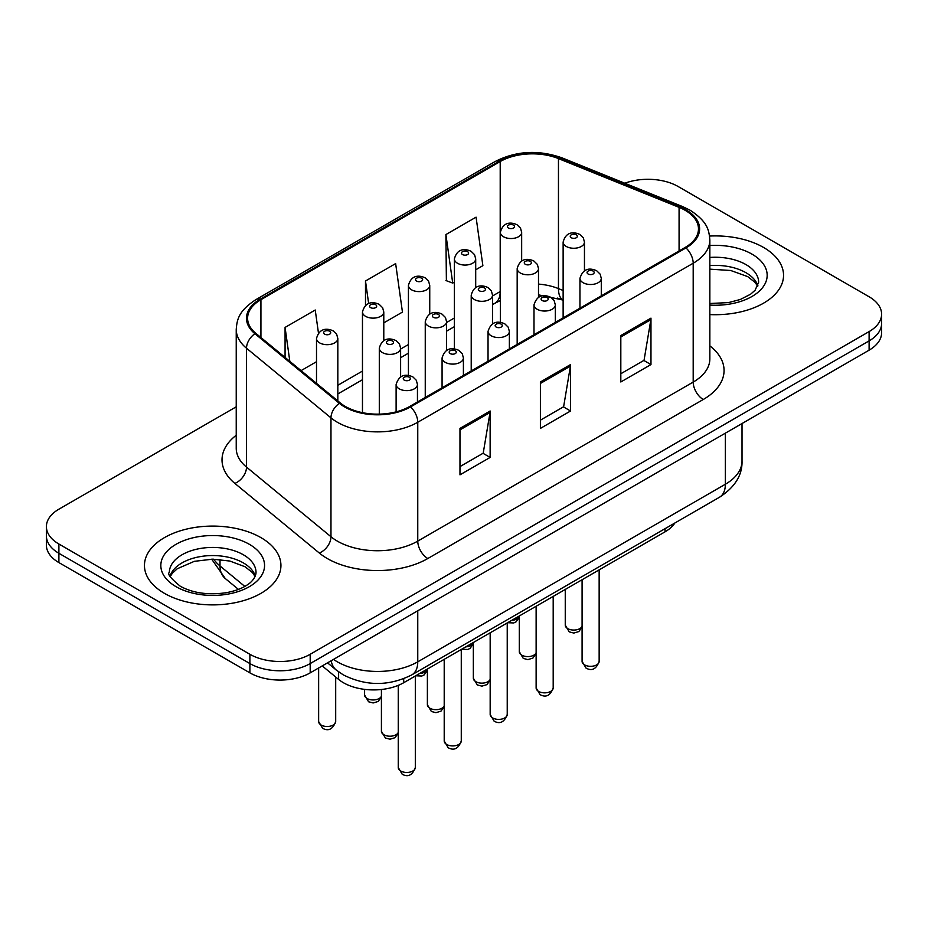 <?xml version="1.0" encoding="UTF-8"?>
<svg xmlns="http://www.w3.org/2000/svg" width="928" height="928" viewBox="0 0 928 928"><rect width="100%" height="100%" fill="white"/><g stroke="black" fill="none" stroke-linecap="round" stroke-linejoin="round"><path stroke-width="1.39" d="M563.134 300.359L559.77 299.002A56.863 32.828 0 0 0 557.403 298.097M674.842 523.021A42.653 24.627 180 0 1 665.028 531.837L403.703 682.718A42.653 24.627 180 0 1 338.616 679.424L322.225 665.91M763.558 247.451A68.243 39.394 0 0 0 709.572 236.048A68.243 39.394 0 0 1 763.558 247.451A68.243 39.394 0 0 1 783.545 275.303A68.243 39.394 0 0 0 763.558 247.451M260.942 537.625A68.243 39.394 0 0 0 186.574 529.088A68.243 39.394 0 0 0 144.455 565.488A68.243 39.394 0 0 0 164.442 593.352A68.243 39.394 0 0 0 238.809 601.889A68.243 39.394 0 0 0 280.929 565.488A68.243 39.394 0 0 0 260.942 537.625A68.243 39.394 0 0 0 186.574 529.088A68.243 39.394 0 0 0 144.455 565.488A68.243 39.394 0 0 0 164.442 593.352A68.243 39.394 0 0 0 238.809 601.889A68.243 39.394 0 0 0 280.929 565.488A68.243 39.394 0 0 0 260.942 537.625M685.154 210.308A45.495 26.262 180 0 1 698.471 228.88A45.495 26.262 180 0 1 685.154 247.451L409.712 406.464A45.495 26.262 180 0 1 340.286 402.961L255.826 333.326A45.495 26.262 180 0 1 247.602 318.258A45.495 26.262 180 0 1 260.93 299.686L500.204 161.542A45.495 26.262 180 0 1 558.459 158.595L679.076 207.362A45.495 26.262 180 0 1 685.154 210.308M685.954 209.844A46.632 26.924 0 0 0 679.725 206.816L559.12 158.062A46.632 26.924 0 0 0 499.403 161.078L260.118 299.222A46.632 26.924 0 0 0 254.898 333.697L339.358 403.332A46.632 26.924 0 0 0 410.524 406.928L685.954 247.915A46.632 26.924 0 0 0 685.954 209.844M236.234 406.812L58.893 509.194A42.653 24.627 0 0 0 46.4 526.605L46.4 545.177A42.653 24.627 0 0 0 58.893 562.588L249.887 672.858L249.887 663.566A42.653 24.627 0 0 0 310.196 663.566L869.107 340.889A42.653 24.627 0 0 0 881.6 323.478A42.653 24.627 0 0 1 869.107 340.889L310.196 663.566A42.653 24.627 0 0 1 249.887 663.566L58.893 553.297L249.887 663.566L249.887 654.286A42.653 24.627 0 0 0 310.196 654.286L869.107 331.598A42.653 24.627 0 0 0 881.6 314.186A42.653 24.627 0 0 0 869.107 296.774L678.113 186.505A42.653 24.627 0 0 0 624.811 183.234M46.4 535.885A42.653 24.627 0 0 0 58.893 553.297A42.653 24.627 0 0 1 46.4 535.885M459.975 428.411L459.975 474.834L490.135 457.423L490.135 411L459.975 428.411M459.975 466.598L483.21 453.189L490.019 412.542A11.368 6.566 -120 0 0 490.135 411M483.001 453.305L490.135 457.423M620.82 335.542L620.82 381.976L650.969 364.565L650.969 318.142L620.82 335.542M620.82 373.74L644.044 360.331L650.853 319.673A11.368 6.566 -120 0 0 650.969 318.142M643.835 360.447L650.969 364.565M540.398 381.976L540.398 428.411L570.558 411L570.558 364.565L540.398 381.976M540.398 420.164L563.621 406.754L570.43 366.108A11.368 6.566 -120 0 0 570.558 364.565M563.424 406.882L570.558 411M709.85 314.58A68.243 39.394 0 0 0 783.545 275.303A68.243 39.394 0 0 1 709.85 314.58M46.4 526.605A42.653 24.627 0 0 0 58.893 544.017L249.887 654.286M475.704 269.804L482.873 265.663L476.064 217.152L445.904 234.564L446.391 280.708M318.466 333.117L315.23 310.01L285.07 327.422L285.07 357.431M383.786 322.874L402.45 312.098L395.641 263.587L365.493 280.998L365.493 305.498M365.493 280.998L368.66 303.618M445.904 234.564L452.713 283.075L454.384 282.112M452.713 283.075L445.904 280.534M301.066 370.62L316.506 361.711M285.07 327.422L289.826 361.363M249.887 672.858A42.653 24.627 0 0 0 310.196 672.858L869.107 350.169A42.653 24.627 0 0 0 881.6 332.758L881.6 314.186M665.028 528.682L665.028 531.837M338.616 671.849L338.616 679.424M403.703 678.739L403.703 682.718M709.85 345.866A71.085 41.041 180 0 1 703.25 399.504L427.808 558.528A14.222 8.213 60 0 1 417.762 541.117L693.193 382.092A56.863 32.828 0 0 0 709.85 358.881L709.85 240.016A56.863 32.828 180 0 1 693.193 263.227A14.222 8.213 -120 0 0 685.954 247.915M427.808 558.528A71.085 41.041 180 0 1 327.294 558.528A71.085 41.041 180 0 1 319.325 553.042L234.865 483.407A71.085 41.041 180 0 1 236.234 435.244M337.34 541.117A56.863 32.828 0 0 0 417.762 541.117L417.762 422.252A56.863 32.828 180 0 1 330.971 417.867L246.512 348.232A56.863 32.828 180 0 1 236.234 329.405L236.234 448.259A56.863 32.828 0 0 0 246.512 467.097L330.971 536.732A56.863 32.828 0 0 0 337.34 541.117M709.85 240.016C708.934 230.248 708.029 222.117 690.246 210.296L682.776 206.666A14.222 6.658 112 0 0 679.725 206.816M682.776 206.666L562.159 157.911C538.611 149.57 516.258 150.788 495.111 161.542A14.222 8.213 60 0 1 499.403 161.078M260.118 299.222A14.222 8.213 -120 0 0 255.826 299.674C238.589 310.984 237.023 319.499 236.234 329.405M254.898 333.697A14.222 9.512 129.5 0 0 246.512 348.232L246.512 467.097A14.222 9.512 -50.5 0 1 234.865 483.407M562.159 157.911A14.222 6.658 112 0 0 559.12 158.062M339.358 403.332A14.222 9.512 129.5 0 0 330.971 417.867L330.971 536.732A14.222 9.512 -50.5 0 1 319.325 553.042M410.524 406.928A14.222 8.213 60 0 1 417.762 422.252L693.193 263.227L693.193 382.092A14.222 8.213 60 0 0 703.25 399.504M310.196 654.286L310.196 672.858M869.107 331.598L869.107 350.169M58.893 544.017L58.893 562.588M260.93 299.686L260.93 337.525M679.076 207.362L679.076 250.954M558.459 158.595L558.459 288.608A45.495 26.262 0 0 0 538.495 284.096M563.134 290.487L558.459 288.608A25.59 11.983 -68 0 0 563.134 300.034L538.495 294.86M500.343 291.462A45.495 26.262 0 0 0 500.204 291.543L492.536 295.974M500.204 161.542L500.204 291.543A25.59 14.778 60 0 1 494.902 303.259L492.536 304.628M454.384 318.002L446.577 322.503M408.424 344.532L400.618 349.044M362.465 371.072L337.827 385.294M540.398 383.45L570.43 366.108M620.82 337.015L650.853 319.673M459.975 429.873L490.019 412.542M333.523 659.39A56.863 32.828 0 0 0 337.34 661.826A56.863 32.828 0 0 0 417.762 661.826L725.36 484.242A56.863 32.828 0 0 0 742.017 461.019C742.435 475.136 734.918 487.212 719.467 497.257L411.87 674.842A28.432 16.414 60 0 0 417.762 661.826L417.762 610.752M725.36 433.167L725.36 484.242A28.432 16.414 60 0 1 719.467 497.257M331.215 660.724A28.432 19.012 129.5 0 0 336.168 669.97L327.538 662.847M213.695 559.178A56.863 32.828 0 0 0 220.017 565.964L220.017 559.503M238.438 589.384L225.226 578.492A28.432 19.012 129.5 0 1 220.017 565.964L244.806 586.403M599.152 661.397C596.344 669.065 591.971 671.304 586.055 668.125L582.088 661.397A8.526 4.93 0 0 0 584.582 664.877A8.526 4.93 0 0 0 593.885 665.944A8.526 4.93 0 0 0 599.152 661.397L599.152 569.873M583.086 282.704A10.66 6.16 180 0 1 579.954 278.342C582.68 269.596 588.259 267.067 596.681 270.744L600.126 274.108L601.286 278.342A10.66 6.16 180 0 1 594.697 284.038A10.66 6.16 180 0 1 583.086 282.704M593.131 271.092A3.55 2.053 0 0 0 588.108 271.092A3.55 2.053 0 0 0 588.108 273.992A3.55 2.053 0 0 0 593.131 273.992A3.55 2.053 0 0 0 593.131 271.092M582.088 627.003L578.84 631.574L573.817 633.07L569.235 631.875L565.256 625.147A8.526 4.93 0 0 0 567.762 628.627A8.526 4.93 0 0 0 576.114 629.88A8.526 4.93 0 0 0 582.088 626.284M584.454 270.79L584.454 242.092A10.66 6.16 180 0 1 577.877 247.788A10.66 6.16 180 0 1 566.254 246.454A10.66 6.16 180 0 1 563.134 242.092L563.134 317.898M571.277 237.742A3.55 2.053 0 0 0 576.3 237.742A3.55 2.053 0 0 0 576.3 234.842A3.55 2.053 0 0 0 571.277 234.842A3.55 2.053 0 0 0 571.277 237.742M511.757 620.333A8.526 4.93 0 0 0 519.297 616.563M521.664 261.081L521.664 232.383A10.66 6.16 180 0 1 515.086 238.067A10.66 6.16 180 0 1 503.463 236.733A10.66 6.16 180 0 1 500.343 232.383L500.343 322.352M508.486 228.033A3.55 2.053 0 0 0 513.52 228.033A3.55 2.053 0 0 0 513.52 225.121A3.55 2.053 0 0 0 508.486 225.121A3.55 2.053 0 0 0 508.486 228.033M757.921 285.847A43.326 25.021 0 0 0 745.95 272.704A43.326 25.021 0 0 0 709.85 265.582M709.85 303.502L728.538 302.586L740.324 299.477L750.601 294.211L755.09 290.255L758.64 282.274A43.326 25.021 0 0 0 745.95 264.584A43.326 25.021 0 0 0 709.85 257.45M709.85 305.08A51.864 29.94 0 0 0 762.108 288.202A51.864 29.94 0 0 0 751.982 254.133A51.864 29.94 0 0 0 709.85 245.526M553.192 687.926C550.385 695.594 546.012 697.844 540.096 694.666L536.129 687.926A8.526 4.93 0 0 0 538.623 691.406A8.526 4.93 0 0 0 547.926 692.474A8.526 4.93 0 0 0 553.192 687.926L553.192 596.414M537.115 309.233A10.66 6.16 180 0 1 533.994 304.883C536.72 296.136 542.3 293.596 550.722 297.273L554.167 300.649L555.327 304.883A10.66 6.16 180 0 1 548.738 310.567A10.66 6.16 180 0 1 537.115 309.233M547.172 297.621A3.55 2.053 0 0 0 542.149 297.621A3.55 2.053 0 0 0 542.149 300.521A3.55 2.053 0 0 0 547.172 300.521A3.55 2.053 0 0 0 547.172 297.621M507.233 714.456C504.426 722.135 500.053 724.374 494.137 721.195L490.17 714.456A8.526 4.93 0 0 0 492.664 717.947A8.526 4.93 0 0 0 501.967 719.014A8.526 4.93 0 0 0 507.233 714.456L507.233 622.943M491.156 335.762A10.66 6.16 180 0 1 488.035 331.412C490.761 322.666 496.341 320.125 504.762 323.802L508.208 327.178L509.368 331.412A10.66 6.16 180 0 1 502.779 337.096A10.66 6.16 180 0 1 491.156 335.762M501.213 324.162A3.55 2.053 0 0 0 496.19 324.162A3.55 2.053 0 0 0 496.19 327.062A3.55 2.053 0 0 0 501.213 327.062A3.55 2.053 0 0 0 501.213 324.162M461.274 740.996C458.467 748.664 454.094 750.914 448.178 747.736L444.21 740.996A8.526 4.93 0 0 0 446.704 744.476A8.526 4.93 0 0 0 456.008 745.544A8.526 4.93 0 0 0 461.274 740.996L461.274 649.472M445.196 362.303A10.66 6.16 180 0 1 442.076 357.953C444.802 349.195 450.382 346.666 458.803 350.343L462.248 353.719L463.408 357.953A10.66 6.16 180 0 1 456.82 363.637A10.66 6.16 180 0 1 445.196 362.303M455.254 350.691A3.55 2.053 0 0 0 450.231 350.691A3.55 2.053 0 0 0 450.231 353.591A3.55 2.053 0 0 0 455.254 353.591A3.55 2.053 0 0 0 455.254 350.691M415.315 767.526C412.508 775.205 408.134 777.444 402.218 774.265L398.251 767.526A8.526 4.93 0 0 0 400.745 771.006A8.526 4.93 0 0 0 410.048 772.084A8.526 4.93 0 0 0 415.315 767.526L415.315 676.013M399.237 388.832A10.66 6.16 180 0 1 396.117 384.482C398.843 375.736 404.422 373.195 412.844 376.872L416.289 380.248L417.449 384.482A10.66 6.16 180 0 1 410.86 390.166A10.66 6.16 180 0 1 399.237 388.832M409.294 377.232A3.55 2.053 0 0 0 404.272 377.232A3.55 2.053 0 0 0 404.272 380.132A3.55 2.053 0 0 0 409.294 380.132A3.55 2.053 0 0 0 409.294 377.232M536.129 653.532L532.881 658.103L527.858 659.611L523.276 658.416L519.297 651.676A8.526 4.93 0 0 0 521.803 655.156A8.526 4.93 0 0 0 530.155 656.409A8.526 4.93 0 0 0 536.129 652.813M538.495 297.331L538.495 268.633A10.66 6.16 180 0 1 531.918 274.317A10.66 6.16 180 0 1 520.295 272.983A10.66 6.16 180 0 1 517.174 268.633L517.174 344.427M525.318 264.283A3.55 2.053 0 0 0 530.34 264.283A3.55 2.053 0 0 0 530.34 261.371A3.55 2.053 0 0 0 525.318 261.371A3.55 2.053 0 0 0 525.318 264.283M490.17 680.073L486.922 684.644L481.899 686.14L477.317 684.945L473.338 678.206A8.526 4.93 0 0 0 475.844 681.697A8.526 4.93 0 0 0 484.196 682.95A8.526 4.93 0 0 0 490.17 679.354M492.536 323.86L492.536 295.162A10.66 6.16 180 0 1 485.959 300.846A10.66 6.16 180 0 1 474.336 299.512A10.66 6.16 180 0 1 471.215 295.162L471.215 370.968M479.358 290.812A3.55 2.053 0 0 0 484.381 290.812A3.55 2.053 0 0 0 484.381 287.912A3.55 2.053 0 0 0 479.358 287.912A3.55 2.053 0 0 0 479.358 290.812M444.21 706.602L440.962 711.173L435.94 712.669L431.358 711.486L427.379 704.746A8.526 4.93 0 0 0 429.884 708.226A8.526 4.93 0 0 0 438.236 709.479A8.526 4.93 0 0 0 444.21 705.883M446.577 350.401L446.577 321.703A10.66 6.16 180 0 1 440 327.387A10.66 6.16 180 0 1 428.376 326.053A10.66 6.16 180 0 1 425.256 321.703L425.256 397.497M433.399 317.341A3.55 2.053 0 0 0 438.422 317.341A3.55 2.053 0 0 0 438.422 314.441A3.55 2.053 0 0 0 433.399 314.441A3.55 2.053 0 0 0 433.399 317.341M465.798 646.862A8.526 4.93 0 0 0 473.338 643.104M475.704 287.61L475.704 258.912A10.66 6.16 180 0 1 469.127 264.596A10.66 6.16 180 0 1 457.504 263.262A10.66 6.16 180 0 1 454.384 258.912L454.384 348.893M462.527 254.562A3.55 2.053 0 0 0 467.561 254.562A3.55 2.053 0 0 0 467.561 251.662A3.55 2.053 0 0 0 462.527 251.662A3.55 2.053 0 0 0 462.527 254.562M419.839 673.403A8.526 4.93 0 0 0 427.379 669.633M429.745 314.151L429.745 285.453A10.66 6.16 180 0 1 423.168 291.137A10.66 6.16 180 0 1 411.545 289.803A10.66 6.16 180 0 1 408.424 285.453L408.424 375.422M416.568 281.091A3.55 2.053 0 0 0 421.602 281.091A3.55 2.053 0 0 0 421.602 278.191A3.55 2.053 0 0 0 416.568 278.191A3.55 2.053 0 0 0 416.568 281.091M381.42 696.893L378.172 701.464L373.149 702.96L368.567 701.765L364.6 695.026A8.526 4.93 0 0 0 367.094 698.517A8.526 4.93 0 0 0 375.446 699.77A8.526 4.93 0 0 0 381.42 696.174M383.786 340.68L383.786 311.982A10.66 6.16 180 0 1 377.209 317.666A10.66 6.16 180 0 1 365.586 316.332A10.66 6.16 180 0 1 362.465 311.982L362.465 412.67M370.608 307.632A3.55 2.053 0 0 0 375.643 307.632A3.55 2.053 0 0 0 375.643 304.732A3.55 2.053 0 0 0 370.608 304.732A3.55 2.053 0 0 0 370.608 307.632M321.134 725.046A8.526 4.93 0 0 0 330.438 726.114A8.526 4.93 0 0 0 335.692 721.566C332.885 729.234 328.524 731.484 322.608 728.306L318.64 721.566A8.526 4.93 0 0 0 321.134 725.046M337.827 400.931L337.827 338.523A10.66 6.16 180 0 1 331.25 344.207A10.66 6.16 180 0 1 319.626 342.873A10.66 6.16 180 0 1 316.506 338.523L316.506 383.357M324.649 334.161A3.55 2.053 0 0 0 329.684 334.161A3.55 2.053 0 0 0 329.684 331.261A3.55 2.053 0 0 0 324.649 331.261A3.55 2.053 0 0 0 324.649 334.161M255.304 576.033A43.326 25.021 0 0 0 243.333 562.89A43.326 25.021 0 0 0 199.833 556.684A43.326 25.021 0 0 0 170.079 576.033M243.333 554.758A43.326 25.021 0 0 0 196.11 549.341A43.326 25.021 0 0 0 169.36 572.448C167.086 573.794 170.729 578.388 180.287 586.241C192.78 593.073 208 595.242 225.922 592.76C235.26 591.043 242.614 588.259 247.985 584.396C250.595 582.923 255.966 577.645 256.024 572.448A43.326 25.021 0 0 0 243.333 554.758M176.018 586.658A51.864 29.94 0 0 0 249.365 586.658A51.864 29.94 0 0 0 249.365 544.318A51.864 29.94 0 0 0 176.018 544.318A51.864 29.94 0 0 0 176.018 586.658M398.251 733.143L395.003 737.714L389.98 739.21L385.398 738.015L381.42 731.276A8.526 4.93 0 0 0 383.925 734.767A8.526 4.93 0 0 0 392.277 736.02A8.526 4.93 0 0 0 398.251 732.424M400.618 376.93L400.618 348.232A10.66 6.16 180 0 1 394.04 353.916A10.66 6.16 180 0 1 382.417 352.582A10.66 6.16 180 0 1 379.297 348.232L379.297 414.143M387.44 343.882A3.55 2.053 0 0 0 392.463 343.882A3.55 2.053 0 0 0 392.463 340.982A3.55 2.053 0 0 0 387.44 340.982A3.55 2.053 0 0 0 387.44 343.882M495.111 161.542L255.826 299.674M500.343 300.579L494.902 303.259M454.384 326.656L446.577 331.168M408.424 353.185L400.618 357.698M362.465 379.726L337.827 393.948M411.87 674.842C388.994 686.337 366.108 686.337 343.232 674.842L336.168 669.97M742.017 461.019L742.017 423.551M225.226 578.492L211.688 559.178M582.088 661.397L582.088 579.722M579.954 308.177L579.954 278.342M601.286 295.87L601.286 278.342M584.454 242.092L583.306 237.858L579.861 234.494C575.476 232.383 566.289 230.202 563.134 242.092M565.256 625.147L565.256 589.442M519.297 617.282L516.049 621.853L513.776 622.943L507.616 622.723M521.664 232.383L520.515 228.149L517.07 224.773C512.697 222.674 503.51 220.481 500.343 232.383M757.712 286.334L755.09 282.414L747.713 276.614L730.719 270.489L709.85 269.166M536.129 687.926L536.129 606.262M533.994 334.718L533.994 304.883M555.327 322.399L555.327 304.883M490.17 714.456L490.17 632.792M488.035 361.247L488.035 331.412M509.368 348.94L509.368 331.412M444.21 740.996L444.21 659.332M442.076 387.788L442.076 357.953M463.408 375.469L463.408 357.953M398.251 767.526L398.251 685.374M396.117 411.87L396.117 384.482M417.449 402.01L417.449 384.482M538.495 268.633L537.347 264.399L533.902 261.023C529.517 258.924 520.33 256.731 517.174 268.633M519.297 651.676L519.297 615.972M492.536 295.162L491.388 290.928L487.942 287.552C483.558 285.453 474.37 283.26 471.215 295.162M473.338 678.206L473.338 642.512M446.577 321.703L445.428 317.469L441.983 314.093C437.598 311.982 428.411 309.801 425.256 321.703M427.379 704.746L427.379 669.042M473.338 643.823L470.09 648.394L467.816 649.472L461.657 649.264M475.704 258.912L474.556 254.678L471.111 251.302C466.738 249.203 457.55 247.01 454.384 258.912M427.379 670.352L424.131 674.923L421.857 676.013L415.698 675.793M429.745 285.453L428.597 281.219L425.152 277.843C420.778 275.744 411.591 273.551 408.424 285.453M383.786 311.982L382.638 307.748L379.192 304.372C374.819 302.273 365.632 300.08 362.465 311.982M364.6 695.026L364.6 689.376M335.692 721.566L335.692 677.022M337.827 338.523L336.678 334.289L333.233 330.913C328.86 328.802 319.673 326.621 316.506 338.523M318.64 721.566L318.64 667.986M255.096 576.52L252.474 572.588L245.096 566.788L229.854 561.046L212.651 559.166L194.323 561.336L177.213 568.771L172.26 573.365L170.288 576.52M400.618 348.232L399.469 343.998L396.024 340.622C391.639 338.523 382.452 336.33 379.297 348.232M381.42 731.276L381.42 689.504"/></g></svg>
